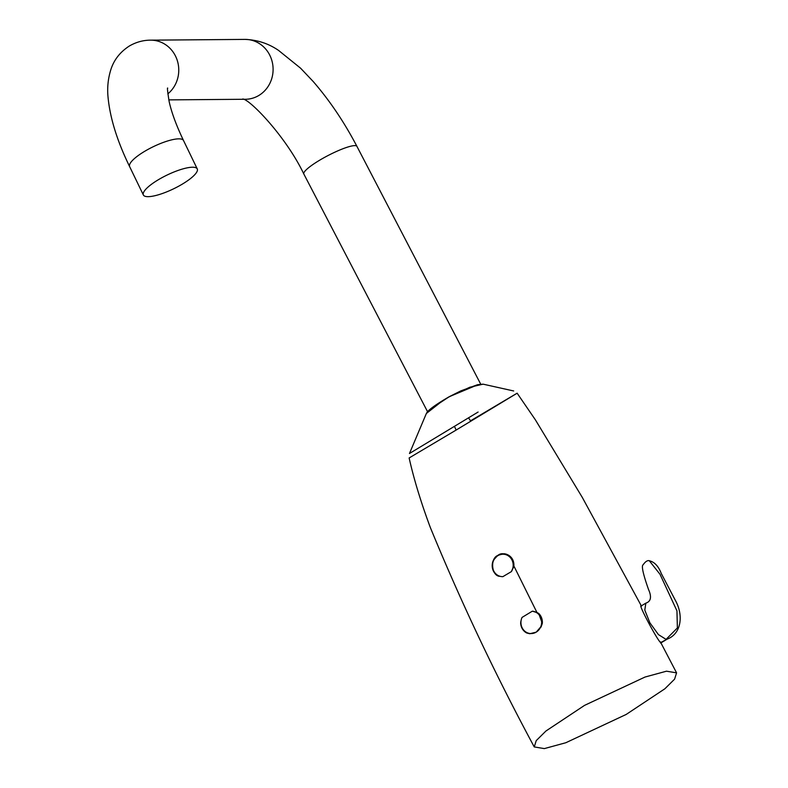 <?xml version="1.0" encoding="UTF-8"?>
<svg xmlns="http://www.w3.org/2000/svg" width="788" height="788" viewBox="0 0 788 788"><rect width="100%" height="100%" fill="white"/><g stroke="black" fill="none" stroke-linecap="round" stroke-linejoin="round"><path stroke-width="1.18" d="M536.185 632.143A11.229 10.362 95.9 0 1 530.127 633.513A11.229 10.362 95.9 0 1 522.06 617.408L532.333 611.173A11.229 10.362 95.9 0 1 532.442 611.183A11.229 10.362 95.9 0 1 541.464 620.048A11.229 10.362 95.9 0 1 536.185 632.143M499.178 575.969L499.277 576.294C491.269 575.21 490.156 557.983 497.927 555.422C504.113 549.61 516.83 560.051 513.254 568.01L513.904 565.39C513.963 560.967 512.22 557.589 508.664 555.254L504.005 553.747L497.878 555.294L493.455 560.13A11.761 10.845 95.9 0 0 497.061 575.368L497.386 575.595C491.801 571.034 490.757 565.41 494.243 558.722M511.382 571.615L502.862 576.658A11.229 10.362 95.9 0 1 501.661 576.609A11.229 10.362 95.9 0 1 492.638 567.744A11.229 10.362 95.9 0 1 497.918 555.648A11.229 10.362 95.9 0 1 503.975 554.269A11.229 10.362 95.9 0 1 511.382 571.615L513.057 567.744A11.229 10.362 -84.1 0 0 504.103 554.289A11.229 10.362 -84.1 0 0 504.044 554.279M478.001 384.672L449.239 396.699L460.862 390.868L477.518 384.711L483.123 384.16L469.855 387.223L449.239 396.807L443.349 400.176L426.357 413.493L409.474 453.494L478.109 412.045M454.607 426.712L456.154 430.051L409.13 457.966C413.897 479.183 420.959 502.36 430.327 527.497C460.901 601.894 495.534 675.03 534.244 746.925L536.224 740.641L545.956 730.998L584.597 705.349L644.998 677.05L666.49 671.189L676.577 672.854L674.597 679.148L664.865 688.791L626.214 714.43L565.814 742.739L544.321 748.6L534.244 746.925M468.535 417.778L470.515 420.841L517.125 393.182L535.357 419.797L582.283 497.395L641.491 606.169C636.605 601.254 657.616 640.9 660.689 642.604M455.72 430.307L516.632 393.517L456.154 430.051M529.763 633.739C523.725 632.143 520.76 627.977 520.868 621.22L520.641 623.042C520.966 627.593 522.996 630.912 526.729 633L529.763 633.739L536.214 632.153L540.893 626.746A11.229 10.362 -84.1 0 0 536.244 612.355L532.333 611.173M501.661 576.609L502.862 576.658M426.357 413.493L426.357 413.493C427.007 413.493 424.328 411.159 449.239 396.699L449.239 396.807M542.302 623.456L538.716 613.458L536.096 611.971C541.514 615.546 543.139 620.609 540.992 627.149L542.302 623.456A11.761 10.845 95.9 0 0 538.716 613.458M520.641 623.042L520.789 624.391A11.761 10.845 95.9 0 0 526.325 632.784M497.061 575.368L499.277 576.294M182.284 184.146A29.934 7.624 -25.8 0 1 143.367 194.991A29.934 7.624 -25.8 0 1 158.339 179.743A29.934 7.624 -25.8 0 1 197.256 168.908A29.934 7.624 -25.8 0 1 182.284 184.146M430.376 409.149L449.219 396.728M641.373 605.824L645.835 603.155L644.791 610.099L649.873 622.796L658.443 634.606L666.077 639.383L677.375 627.947L676.951 610.858L660.019 574.294L649.302 560.751C654.493 561.972 658.472 566.208 661.25 573.447L675.405 600.436C683.836 615.694 681.127 633.867 667.298 639.068L660.748 642.575M504.005 553.747A11.761 10.845 95.9 0 1 513.904 565.39M427.598 411.779L303.823 174A29.934 5.201 152.5 0 1 319.554 160.269A29.934 5.201 152.5 0 1 354.738 145.613A29.934 5.201 152.5 0 1 356.925 146.361C344.198 122.061 329.601 100.421 313.131 81.44L300.602 68.211L278.597 50.442C268.6 43.557 257.39 39.873 244.95 39.4L150.626 40.158A29.934 27.905 89.5 0 1 175.222 55.515A29.934 27.905 89.5 0 1 167.844 93.861M150.626 40.158C143.209 40.158 136.137 42.099 129.39 45.99C120.288 51.88 114.162 59.583 111.019 69.117C108.114 78.14 107.109 87.409 108.015 96.904C109.956 117.816 117.156 141.052 129.626 166.603A29.934 7.624 -25.8 0 1 144.598 151.365A29.934 7.624 -25.8 0 1 183.515 140.52C176.305 125.41 171.508 112.398 169.134 101.475C167.558 91.507 167.086 87.084 167.736 88.187L167.726 88.197M244.95 39.4A29.934 27.905 89.5 0 1 269.555 54.766A29.934 27.905 89.5 0 1 258.809 95.486A29.934 27.905 89.5 0 1 245.432 99.268L168.799 99.879M536.776 612.128L513.865 565.951M129.626 166.603L143.367 194.991M183.515 140.52L197.256 168.908M356.925 146.361L480.71 384.15M303.823 174C286.103 136.718 249.894 99.308 242.753 98.983M676.577 672.854L660.383 641.856M513.687 390.976L483.123 384.16M649.499 560.751C647.559 560.14 645.441 561.48 643.146 564.769C641.265 565.695 643.038 573.891 648.475 589.375C651.843 596.88 650.957 601.471 645.835 603.155M660.62 643.067L667.298 639.068"/></g></svg>
